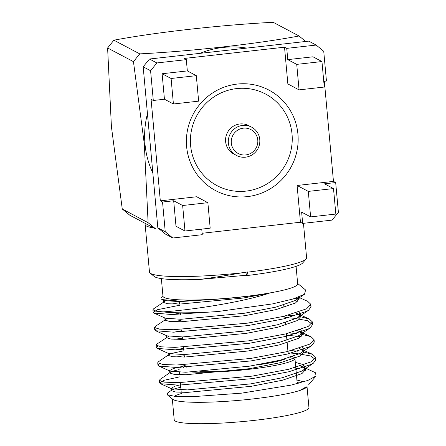 <?xml version="1.0" encoding="UTF-8"?>
<svg xmlns="http://www.w3.org/2000/svg" width="446" height="446" viewBox="0 0 446 446"><rect width="100%" height="100%" fill="white"/><g stroke="black" fill="none" stroke-linecap="round" stroke-linejoin="round"><path stroke-width="0.67" d="M145.496 223.535A78.886 9.249 -5.2 0 0 145.145 224.55A78.886 9.249 -5.2 0 0 153.753 227.906M145.145 224.55L149.471 272.06A78.886 9.249 -5.2 0 0 150.118 273.097A78.886 9.249 -5.2 0 0 241.62 272.84L247.524 271.96L246.17 275.266L246.945 275.561A75.095 8.803 -5.2 0 0 302.728 262.939L306.146 258.897A78.886 9.249 -5.2 0 0 306.597 257.76L303.458 223.318M246.945 275.561L247.524 271.954M247.541 272.16A78.886 9.249 -5.2 0 0 306.146 258.897M150.118 273.097L154.205 276.459A75.095 8.803 -5.2 0 0 200.17 279.38L246.17 275.271M296.077 266.346L297.677 283.912A67.636 7.933 174.8 0 1 237.021 297.365A67.636 7.933 174.8 0 1 164.15 297.476A67.636 7.933 174.8 0 1 162.963 296.172L161.363 278.605M161.77 299.55L179.777 301.156L212.168 299.483A67.764 7.944 174.8 0 0 269.3 293.184C238.053 303.475 185.374 310.477 163.058 311.893A78.886 9.249 -5.2 0 0 218.038 311.52L272.657 303.877L292.894 299.026L304.546 294.226L305.56 290.012M298.837 383.209A67.636 7.933 -5.2 0 0 297.175 383.019M181.344 393.562A67.636 7.933 -5.2 0 0 174.163 396.321M167.211 394.727L172.825 399.343A67.636 7.933 -5.2 0 0 240.344 400.218A67.636 7.933 -5.2 0 0 306.597 387.167L306.714 387.033A67.764 7.944 -5.2 0 0 307.104 386.136M306.653 387.1A67.636 7.933 -5.2 0 0 306.987 386.23M305.895 387.05L300.091 390.311A67.764 7.944 -5.2 0 0 306.714 387.033M302.683 366.818L315.567 372.789L316.008 376L307.913 380.41L291.249 385.088L241.643 393.149L191.68 396.745L174.921 396.388L167.25 394.682L167.69 392.926L171.972 389.982L171.437 390.707L175.835 392.04L187.66 392.368L251.126 386.331L282.446 380.237L301.942 373.592L305.599 369.595L302.683 366.818L300.543 366.027M305.521 370.319A78.886 9.249 -5.2 0 0 303.325 370.119M296.651 369.723A78.886 9.249 -5.2 0 0 295.966 369.701M172.312 398.919L174.213 419.831A67.636 7.933 -5.2 0 0 175.406 421.135A67.636 7.933 -5.2 0 0 248.277 421.024A67.636 7.933 -5.2 0 0 308.933 407.572L307.015 386.548M192.499 372.064A58.153 6.818 -5.2 0 0 257.007 368.324A58.153 6.818 -5.2 0 0 294.934 358.417A58.153 6.818 -5.2 0 0 288.361 355.914M185.123 365.307A58.153 6.818 -5.2 0 0 180.195 367.465M199.853 371.68A54.362 6.372 -5.2 0 0 246.114 369.182M290.536 359.861A54.362 6.372 -5.2 0 0 290.714 358.049L290.017 357.475M185.174 365.887A51.831 6.077 -5.2 0 0 186.088 366.885A51.831 6.077 -5.2 0 0 186.997 367.264A51.831 6.077 174.8 0 1 185.174 365.887L185.079 364.856L185.174 365.887M256.16 365.107A51.831 6.077 -5.2 0 0 285.646 358.779A51.831 6.077 174.8 0 1 256.16 365.107M179.822 376.831L164.005 380.293L159.556 382.885L160.409 383.694L178.467 385.154L252.403 378.604L288.88 371.752L311.603 364.254L313.432 363.155L315.88 359.76L310.555 355.953L296.601 353.511L288.083 352.87M159.356 363.847L157.951 365.235L158.798 366.038L176.861 367.498L250.797 360.948L287.274 354.096L309.998 346.598L311.826 345.499L314.268 342.104L313.744 340.9M301.173 336.607L286.477 335.219M157.75 346.191L156.34 347.579L157.193 348.387L175.256 349.842L249.191 343.292L285.669 336.446L308.387 328.947L310.215 327.849L312.663 324.448L307.339 320.641L293.39 318.204L284.871 317.563M156.145 328.535L154.734 329.928L155.587 330.731L173.65 332.186L247.58 325.641L284.063 318.79L306.781 311.291L308.61 310.193L311.057 306.798L310.533 305.594M297.956 301.301L294.622 300.849M179.654 305.248L157.577 309.675L153.129 312.267L153.981 313.075L172.044 314.53L218.038 311.52M305.605 369.678L304.278 369.461M299.606 368.859L295.854 368.496M179.599 374.356L177.982 374.629M179.164 369.589L173.661 370.96L170.366 372.326L160.058 379.429L159.328 380.41L164.457 382.133L178.244 382.679L252.18 376.129L288.657 369.277L311.375 361.778L315.651 357.279L312.501 354.291L302.672 351.805M298 351.203L291.11 350.601M184.248 355.741L176.376 356.973M183.797 350.785L172.056 353.304L168.761 354.67L158.447 361.773L157.722 362.76L162.857 364.477L176.638 365.023L250.568 358.473L287.051 351.626L309.769 344.122L314.045 339.629L310.895 336.635L301.061 334.149M296.395 333.547L289.504 332.95M182.643 338.085L174.771 339.317M168.588 336.301L156.841 344.122L156.117 345.104L161.251 346.826L175.033 347.367L248.963 340.816L285.44 333.97L308.164 326.472L312.44 321.967L309.284 318.985L299.456 316.498M294.789 315.891L287.893 315.294M181.037 320.429L173.165 321.666M166.982 318.645L155.236 326.466L154.511 327.448L159.64 329.17L173.422 329.711L247.357 323.166L283.834 316.314L306.558 308.816L310.834 304.323L307.679 301.329L298.435 297.181M299.182 299.054L294.828 298.43M179.431 302.773L171.554 304.01M165.377 300.989L153.63 308.81L152.906 309.797L155.582 311.135L163.058 311.893M300.091 390.311L305.923 387.089M303.665 381.826L296.902 380.025M180.546 384.764L175.044 386.136L171.214 388.232L171.838 388.823L187.431 389.899L250.903 383.855L282.218 377.762L301.713 371.117L313.432 363.155M305.354 366.952L302.494 364.36L295.297 362.369M181.907 366.534L173.438 368.485L169.608 370.576M158.798 366.038L170.227 371.167L185.826 372.243L249.297 366.199L280.612 360.112L300.108 353.461L311.826 345.499M303.748 349.296L302.076 347.334M183.574 348.309L175.573 349.842M157.193 348.387L168.621 353.516L184.22 354.587L247.692 348.549L279.006 342.456L298.502 335.805L299.913 334.946L302.165 331.807L300.47 329.678M181.968 330.653L173.968 332.186M155.587 330.731L167.016 335.86L182.615 336.931L246.08 330.893L277.401 324.8L296.897 318.149L298.307 317.29L300.554 314.151L298.865 312.027M180.362 312.997L172.362 314.53M153.981 313.075L165.41 318.204L181.009 319.275L244.475 313.237L275.79 307.143L295.291 300.498L296.702 299.634L298.926 296.991M161.736 299.623L163.805 300.548L179.398 301.624L212.168 299.483M299.606 383.002L297.131 382.501M180.769 387.24L175.272 388.611L171.972 389.982M170.366 372.326L169.831 373.057L174.23 374.384L186.054 374.718L249.52 368.675L280.835 362.587L300.336 355.936L303.994 351.944L301.078 349.168L298.932 348.371M168.761 354.67L168.226 355.401L172.624 356.728L184.443 357.062L247.915 351.019L279.229 344.931L298.725 338.28L302.388 334.288L299.472 331.512L297.326 330.715M167.155 337.02L166.62 337.745L171.013 339.072L182.838 339.406L246.309 333.368L277.624 327.275L297.12 320.624L300.782 316.632L297.861 313.856L295.72 313.059M165.544 319.364L165.009 320.089L169.408 321.421L181.232 321.75L244.703 315.712L276.018 309.619L295.514 302.973L299.177 298.976L298.118 297.298M163.938 301.708L163.403 302.433L167.802 303.765L179.626 304.1L243.092 298.056L269.3 293.184M241.62 272.84C226.997 275.461 213.182 277.641 200.17 279.38M173.416 103.985L171.097 78.49L196.312 75.658L198.632 101.153L173.416 103.985L164.44 99.235L153.296 100.484L151.077 99.307L160.32 200.839L196.68 196.753L207.869 202.679L182.654 205.511L173.684 200.761L162.539 202.01L165.243 231.769L172.808 237.997L202.244 234.691L201.737 229.121M173.684 200.761L176.003 226.256L184.973 231.006L210.189 228.174L207.869 202.679M323.751 81.339L326.444 81.038L323.735 51.279L316.175 45.057L286.739 48.363L287.765 59.63L312.981 56.798L321.951 61.548L296.735 64.38L299.054 89.875L324.27 87.042L321.951 61.548M186.618 146.6A56.893 55.605 117.9 0 0 274.535 185.954A56.893 55.605 117.9 0 0 265.665 88.498A56.893 55.605 117.9 0 0 186.618 146.6M299.054 89.875L287.865 83.948L284.52 47.187L184.092 58.465L186.311 59.641L187.337 70.908L162.121 73.741L164.44 99.235M202.116 233.28L300.448 222.236L302.667 223.407L301.641 212.14L310.617 216.89L308.298 191.401L333.513 188.569L324.537 183.819L335.682 182.565L338.391 212.324L332.103 220.101L302.667 223.407M324.353 81.272L333.463 181.388L297.103 185.475L300.448 222.236M333.463 181.388L335.682 182.565M316.175 45.057L308.76 41.132L149.466 59.023L156.875 62.947L186.311 59.641M284.52 47.187L286.739 48.363M153.296 100.484L150.586 70.724L143.177 66.8L157.834 227.845L165.243 231.769M160.32 200.839L162.539 202.01M172.808 237.997L165.394 234.072L157.834 227.845M149.466 59.023L143.177 66.8M297.103 185.475L308.298 191.401M296.735 64.38L287.765 59.63M150.586 70.724L156.875 62.947M196.312 75.658L187.337 70.908M182.654 205.511L184.973 231.006M171.097 78.49L162.121 73.741M333.513 188.569L335.832 214.058L310.617 216.89M246.699 48.101A87.862 85.877 117.9 0 0 199.953 53.353M147.448 113.752A87.862 85.877 117.9 0 0 152.85 173.093M144.309 144.041L133.454 61.654L107.609 47.973L111.411 126.625L122.265 209.012L148.111 222.699L144.309 144.041M148.111 222.699L155.676 228.921L129.825 215.24L122.265 209.012M305.711 41.472L299.037 35.987L273.192 22.3C221.255 24.937 156.1 32.246 113.897 40.19L139.743 53.877C191.68 51.24 256.84 43.931 299.037 35.987M139.743 53.877L133.454 61.654M107.609 47.973L113.897 40.19M190.62 145.547A51.831 50.66 117.9 0 0 217.074 185.659A51.831 50.66 117.9 0 0 286.103 163.554A51.831 50.66 117.9 0 0 265.582 94.039A51.831 50.66 117.9 0 0 213.288 97.334A51.831 50.66 117.9 0 0 190.62 145.547A51.831 50.66 -62.1 0 1 213.288 97.334A51.831 50.66 -62.1 0 1 265.582 94.039A51.831 50.66 -62.1 0 1 286.103 163.554A51.831 50.66 -62.1 0 1 217.074 185.659A51.831 50.66 -62.1 0 1 190.62 145.547M245.512 157.182A16.056 15.694 -62.1 0 1 236.553 155.492A16.056 15.694 -62.1 0 1 230.197 133.956A16.056 15.694 -62.1 0 1 251.577 127.11A16.056 15.694 -62.1 0 1 259.516 144.214A16.056 15.694 -62.1 0 1 245.512 157.182M245.757 154.929A13.525 13.224 -62.1 0 1 232.466 136.147A13.525 13.224 -62.1 0 1 255.391 133.571A13.525 13.224 -62.1 0 1 245.757 154.929M236.553 155.492L233.815 154.037A16.056 15.694 -62.1 0 1 225.62 141.616A16.056 15.694 -62.1 0 1 232.645 126.681A16.056 15.694 -62.1 0 1 248.84 125.66L251.577 127.11M162.918 295.704L160.989 297.989M297.633 283.444L305.588 289.978M308.783 384.586L316.024 376.011M179.404 372.209L179.626 374.685M180.351 382.662L181.232 392.335M294.934 358.417L297.231 383.632M179.325 301.624L179.548 304.1L179.325 301.624M180.346 312.813L180.485 314.363L180.346 312.813M180.931 319.28L181.16 321.75L180.931 319.28M181.868 329.544L182.091 332.019L181.868 329.544M182.537 336.931L182.765 339.406L182.537 336.931M183.473 347.2L183.696 349.675L183.473 347.2M184.148 354.587L184.371 357.062L184.148 354.587M283.723 304.969L283.951 307.445L283.723 304.969M284.738 316.091L284.961 318.567L284.738 316.091M285.334 322.625L285.557 325.095L285.334 322.625M286.343 333.747L288.177 353.879L286.343 333.747M152.9 309.797L153.129 312.267M154.511 327.448L154.734 329.923M156.117 345.104L156.34 347.579M157.722 362.76L157.951 365.235M159.328 380.41L159.556 382.885M310.834 304.323L311.057 306.798M312.44 321.979L312.663 324.454M314.045 339.629L314.274 342.104M315.651 357.285L315.88 359.76M305.599 369.595L305.51 368.608M303.994 351.939L303.904 350.957M302.388 334.288L302.165 331.813M300.782 316.632L300.693 315.645M299.177 298.976L298.993 296.964M171.437 390.707L171.214 388.232M169.831 373.057L169.636 370.905M168.226 355.401L168.03 353.249M166.62 337.745L166.419 335.593M165.009 320.089L164.814 317.937M163.403 302.433L163.208 300.281M160.409 383.694L171.838 388.823M310.215 327.849L299.913 334.946M308.61 310.193L298.307 317.29M296.702 299.634L304.546 294.232M301.078 349.168L312.501 354.291M299.472 331.512L310.895 336.635M297.861 313.856L309.284 318.985M185.14 365.525L183.574 367.387"/></g></svg>
